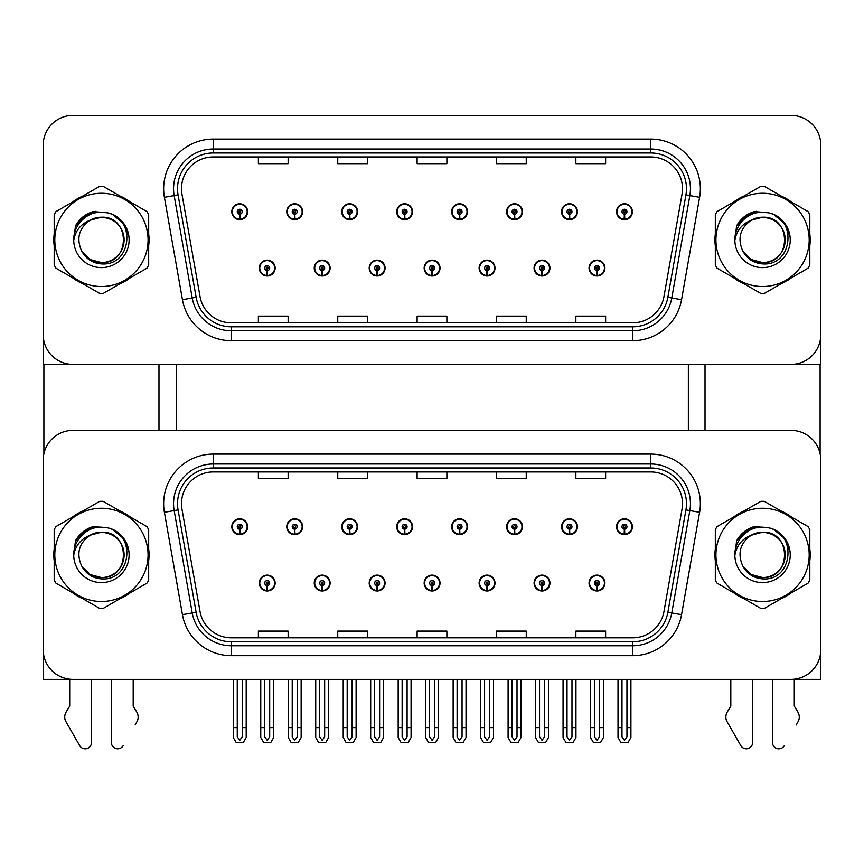 <?xml version="1.0" encoding="UTF-8"?>
<svg xmlns="http://www.w3.org/2000/svg" width="864" height="864" viewBox="0 0 864 864"><rect width="100%" height="100%" fill="white"/><g stroke="black" fill="none" stroke-linecap="round" stroke-linejoin="round"><path stroke-width="1.3" d="M424.159 583.06A7.938 7.938 0 0 0 432.097 590.987A7.938 7.938 0 0 0 440.035 583.06A7.938 7.938 0 0 0 432.097 575.122A7.938 7.938 0 0 0 424.159 583.06M479.12 583.06A7.938 7.938 0 0 0 487.058 590.987A7.938 7.938 0 0 0 494.996 583.06A7.938 7.938 0 0 0 487.058 575.122A7.938 7.938 0 0 0 479.12 583.06M369.198 583.06A7.938 7.938 0 0 0 377.136 590.987A7.938 7.938 0 0 0 385.074 583.06A7.938 7.938 0 0 0 377.136 575.122A7.938 7.938 0 0 0 369.198 583.06M314.237 583.06A7.938 7.938 0 0 0 322.175 590.987A7.938 7.938 0 0 0 330.113 583.06A7.938 7.938 0 0 0 322.175 575.122A7.938 7.938 0 0 0 314.237 583.06M259.276 583.06A7.938 7.938 0 0 0 267.214 590.987A7.938 7.938 0 0 0 275.152 583.06A7.938 7.938 0 0 0 267.214 575.122A7.938 7.938 0 0 0 259.276 583.06M534.082 583.06A7.938 7.938 0 0 0 542.02 590.987A7.938 7.938 0 0 0 549.958 583.06A7.938 7.938 0 0 0 542.02 575.122A7.938 7.938 0 0 0 534.082 583.06M561.568 526.705A7.938 7.938 0 0 0 569.506 534.643A7.938 7.938 0 0 0 577.444 526.705A7.938 7.938 0 0 0 569.506 518.767A7.938 7.938 0 0 0 561.568 526.705M506.606 526.705A7.938 7.938 0 0 0 514.544 534.643A7.938 7.938 0 0 0 522.482 526.705A7.938 7.938 0 0 0 514.544 518.767A7.938 7.938 0 0 0 506.606 526.705M451.645 526.705A7.938 7.938 0 0 0 459.583 534.643A7.938 7.938 0 0 0 467.521 526.705A7.938 7.938 0 0 0 459.583 518.767A7.938 7.938 0 0 0 451.645 526.705M396.684 526.705A7.938 7.938 0 0 0 404.622 534.643A7.938 7.938 0 0 0 412.56 526.705A7.938 7.938 0 0 0 404.622 518.767A7.938 7.938 0 0 0 396.684 526.705M341.723 526.705A7.938 7.938 0 0 0 349.661 534.643A7.938 7.938 0 0 0 357.588 526.705A7.938 7.938 0 0 0 349.661 518.767A7.938 7.938 0 0 0 341.723 526.705M286.762 526.705A7.938 7.938 0 0 0 294.7 534.643A7.938 7.938 0 0 0 302.627 526.705A7.938 7.938 0 0 0 294.7 518.767A7.938 7.938 0 0 0 286.762 526.705M231.8 526.705A7.938 7.938 0 0 0 239.728 534.643A7.938 7.938 0 0 0 247.666 526.705A7.938 7.938 0 0 0 239.728 518.767A7.938 7.938 0 0 0 231.8 526.705M589.043 583.06A7.938 7.938 0 0 0 596.981 590.987A7.938 7.938 0 0 0 604.919 583.06A7.938 7.938 0 0 0 596.981 575.122A7.938 7.938 0 0 0 589.043 583.06M616.529 526.705A7.938 7.938 0 0 0 624.467 534.643A7.938 7.938 0 0 0 632.405 526.705A7.938 7.938 0 0 0 624.467 518.767A7.938 7.938 0 0 0 616.529 526.705M820.8 679.385L820.8 460.134A29.765 29.765 0 0 0 791.035 430.369L72.965 430.369A29.765 29.765 0 0 0 43.2 460.134L43.2 679.385L820.8 679.385M176.634 364.403L176.634 430.369M688.36 364.403L688.36 430.369M424.159 268.067A7.938 7.938 0 0 0 432.097 276.005A7.938 7.938 0 0 0 440.035 268.067A7.938 7.938 0 0 0 432.097 260.129A7.938 7.938 0 0 0 424.159 268.067M479.12 268.067A7.938 7.938 0 0 0 487.058 276.005A7.938 7.938 0 0 0 494.996 268.067A7.938 7.938 0 0 0 487.058 260.129A7.938 7.938 0 0 0 479.12 268.067M369.198 268.067A7.938 7.938 0 0 0 377.136 276.005A7.938 7.938 0 0 0 385.074 268.067A7.938 7.938 0 0 0 377.136 260.129A7.938 7.938 0 0 0 369.198 268.067M314.237 268.067A7.938 7.938 0 0 0 322.175 276.005A7.938 7.938 0 0 0 330.113 268.067A7.938 7.938 0 0 0 322.175 260.129A7.938 7.938 0 0 0 314.237 268.067M259.276 268.067A7.938 7.938 0 0 0 267.214 276.005A7.938 7.938 0 0 0 275.152 268.067A7.938 7.938 0 0 0 267.214 260.129A7.938 7.938 0 0 0 259.276 268.067M534.082 268.067A7.938 7.938 0 0 0 542.02 276.005A7.938 7.938 0 0 0 549.958 268.067A7.938 7.938 0 0 0 542.02 260.129A7.938 7.938 0 0 0 534.082 268.067M561.568 211.712A7.938 7.938 0 0 0 569.506 219.65A7.938 7.938 0 0 0 577.444 211.712A7.938 7.938 0 0 0 569.506 203.774A7.938 7.938 0 0 0 561.568 211.712M506.606 211.712A7.938 7.938 0 0 0 514.544 219.65A7.938 7.938 0 0 0 522.482 211.712A7.938 7.938 0 0 0 514.544 203.774A7.938 7.938 0 0 0 506.606 211.712M451.645 211.712A7.938 7.938 0 0 0 459.583 219.65A7.938 7.938 0 0 0 467.521 211.712A7.938 7.938 0 0 0 459.583 203.774A7.938 7.938 0 0 0 451.645 211.712M396.684 211.712A7.938 7.938 0 0 0 404.622 219.65A7.938 7.938 0 0 0 412.56 211.712A7.938 7.938 0 0 0 404.622 203.774A7.938 7.938 0 0 0 396.684 211.712M341.723 211.712A7.938 7.938 0 0 0 349.661 219.65A7.938 7.938 0 0 0 357.588 211.712A7.938 7.938 0 0 0 349.661 203.774A7.938 7.938 0 0 0 341.723 211.712M286.762 211.712A7.938 7.938 0 0 0 294.7 219.65A7.938 7.938 0 0 0 302.627 211.712A7.938 7.938 0 0 0 294.7 203.774A7.938 7.938 0 0 0 286.762 211.712M231.8 211.712A7.938 7.938 0 0 0 239.728 219.65A7.938 7.938 0 0 0 247.666 211.712A7.938 7.938 0 0 0 239.728 203.774A7.938 7.938 0 0 0 231.8 211.712M589.043 268.067A7.938 7.938 0 0 0 596.981 276.005A7.938 7.938 0 0 0 604.919 268.067A7.938 7.938 0 0 0 596.981 260.129A7.938 7.938 0 0 0 589.043 268.067M616.529 211.712A7.938 7.938 0 0 0 624.467 219.65A7.938 7.938 0 0 0 632.405 211.712A7.938 7.938 0 0 0 624.467 203.774A7.938 7.938 0 0 0 616.529 211.712M820.8 364.403L820.8 145.141A29.765 29.765 0 0 0 791.035 115.387L72.965 115.387A29.765 29.765 0 0 0 43.2 145.141L43.2 364.403L820.8 364.403M54.184 548.942A47.617 47.617 0 0 0 54.184 560.822M72.662 592.823A47.617 47.617 0 0 0 82.955 598.763M119.912 598.763A47.617 47.617 0 0 0 130.205 592.823M148.684 560.822A47.617 47.617 0 0 0 148.684 548.942M715.316 548.942A47.617 47.617 0 0 0 715.316 560.822M733.795 592.823A47.617 47.617 0 0 0 744.088 598.763M781.045 598.763A47.617 47.617 0 0 0 791.338 592.823M809.816 560.822A47.617 47.617 0 0 0 809.816 548.942M181.494 503.69A31.752 31.752 0 0 1 213.246 471.938L650.754 471.938A31.752 31.752 0 0 1 682.02 509.198L663.962 611.582A31.752 31.752 0 0 1 632.707 637.816L231.293 637.816A31.752 31.752 0 0 1 200.038 611.582L181.98 509.198A31.752 31.752 0 0 1 181.494 503.69M177.53 503.69A35.716 35.716 0 0 0 178.07 509.89L196.128 612.274A35.716 35.716 0 0 0 231.293 641.79L632.707 641.79A35.716 35.716 0 0 0 667.872 612.274L685.93 509.89A35.716 35.716 0 0 0 650.754 467.975L213.246 467.975A35.716 35.716 0 0 0 177.53 503.69M164.398 512.298A49.604 49.604 0 0 1 213.246 454.086L650.754 454.086A49.604 49.604 0 0 1 699.602 512.298L681.556 614.682A49.604 49.604 0 0 1 632.707 655.679L231.293 655.679A49.604 49.604 0 0 1 182.444 614.682L164.398 512.298L174.161 510.581A39.679 39.679 0 0 1 213.246 464L650.754 464A39.679 39.679 0 0 1 689.839 510.581L671.782 612.965A39.679 39.679 0 0 1 632.707 645.754L231.293 645.754A39.679 39.679 0 0 1 192.218 612.965L174.161 510.581A39.679 39.679 0 0 1 173.556 503.69M130.205 516.931A47.617 47.617 0 0 0 119.912 510.991M82.955 510.991A47.617 47.617 0 0 0 72.662 516.931M791.338 516.931A47.617 47.617 0 0 0 781.045 510.991M744.088 510.991A47.617 47.617 0 0 0 733.795 516.931M791.035 430.369L72.965 430.369M43.2 460.134L43.2 649.62A29.765 29.765 0 0 0 72.965 679.385L791.035 679.385A29.765 29.765 0 0 0 820.8 649.62L820.8 460.134M417.118 471.938L417.118 478.656L446.882 478.656L446.882 471.938M337.748 471.938L337.748 478.656L367.513 478.656L367.513 471.938M258.379 471.938L258.379 478.656L288.144 478.656L288.144 471.938M496.487 471.938L496.487 478.656L526.252 478.656L526.252 471.938M575.856 471.938L575.856 478.656L605.621 478.656L605.621 471.938M446.882 637.816L446.882 631.098L417.118 631.098L417.118 637.816M367.513 637.816L367.513 631.098L337.748 631.098L337.748 637.816M288.144 637.816L288.144 631.098L258.379 631.098L258.379 637.816M526.252 637.816L526.252 631.098L496.487 631.098L496.487 637.816M605.621 637.816L605.621 631.098L575.856 631.098L575.856 637.816M54.184 233.95A47.617 47.617 0 0 0 54.184 245.83M72.662 277.841A47.617 47.617 0 0 0 82.955 283.781M119.912 283.781A47.617 47.617 0 0 0 130.205 277.841M148.684 245.83A47.617 47.617 0 0 0 148.684 233.95M715.316 233.95A47.617 47.617 0 0 0 715.316 245.83M733.795 277.841A47.617 47.617 0 0 0 744.088 283.781M781.045 283.781A47.617 47.617 0 0 0 791.338 277.841M809.816 245.83A47.617 47.617 0 0 0 809.816 233.95M181.494 188.698A31.752 31.752 0 0 1 213.246 156.956L650.754 156.956A31.752 31.752 0 0 1 682.02 194.216L663.962 296.6A31.752 31.752 0 0 1 632.707 322.834L231.293 322.834A31.752 31.752 0 0 1 200.038 296.6L181.98 194.216A31.752 31.752 0 0 1 181.494 188.698M177.53 188.698A35.716 35.716 0 0 0 178.07 194.897L196.128 297.281A35.716 35.716 0 0 0 231.293 326.797L632.707 326.797A35.716 35.716 0 0 0 667.872 297.281L685.93 194.897A35.716 35.716 0 0 0 650.754 152.982L213.246 152.982A35.716 35.716 0 0 0 177.53 188.698M164.398 197.316A49.604 49.604 0 0 1 213.246 139.093L650.754 139.093A49.604 49.604 0 0 1 699.602 197.316L681.556 299.7A49.604 49.604 0 0 1 632.707 340.686L231.293 340.686A49.604 49.604 0 0 1 182.444 299.7L164.398 197.316L174.161 195.588A39.679 39.679 0 0 1 213.246 149.018L650.754 149.018A39.679 39.679 0 0 1 689.839 195.588L671.782 297.972A39.679 39.679 0 0 1 632.707 330.761L231.293 330.761A39.679 39.679 0 0 1 192.218 297.972L174.161 195.588A39.679 39.679 0 0 1 173.556 188.698M130.205 201.938A47.617 47.617 0 0 0 119.912 195.998M82.955 195.998A47.617 47.617 0 0 0 72.662 201.938M791.338 201.938A47.617 47.617 0 0 0 781.045 195.998M744.088 195.998A47.617 47.617 0 0 0 733.795 201.938M791.035 115.387L72.965 115.387M43.2 145.141L43.2 334.638A29.765 29.765 0 0 0 72.965 364.403L791.035 364.403A29.765 29.765 0 0 0 820.8 334.638L820.8 145.141M417.118 156.956L417.118 163.674L446.882 163.674L446.882 156.956M337.748 156.956L337.748 163.674L367.513 163.674L367.513 156.956M258.379 156.956L258.379 163.674L288.144 163.674L288.144 156.956M496.487 156.956L496.487 163.674L526.252 163.674L526.252 156.956M575.856 156.956L575.856 163.674L605.621 163.674L605.621 156.956M446.882 322.834L446.882 316.105L417.118 316.105L417.118 322.834M367.513 322.834L367.513 316.105L337.748 316.105L337.748 322.834M288.144 322.834L288.144 316.105L258.379 316.105L258.379 322.834M526.252 322.834L526.252 316.105L496.487 316.105L496.487 322.834M605.621 322.834L605.621 316.105L575.856 316.105L575.856 322.834M599.465 679.385L599.465 736.808L596.981 740.351L594.508 736.808L594.508 727.607L590.533 727.607L590.533 737.521L593.395 742.478L600.566 742.478L603.428 737.521L603.428 679.385M596.873 585.533L596.657 590.49A7.441 7.441 0 0 1 589.54 583.06A7.441 7.441 0 0 1 596.981 575.618A7.441 7.441 0 0 1 604.422 583.06A7.441 7.441 0 0 1 597.305 590.49L597.089 585.533A2.484 2.484 0 0 0 599.465 583.06A2.484 2.484 0 0 0 596.981 580.576A2.484 2.484 0 0 0 594.508 583.06A2.484 2.484 0 0 0 596.873 585.533L596.938 584.042A0.994 0.994 0 0 1 595.987 583.06A0.994 0.994 0 0 1 596.981 582.066A0.994 0.994 0 0 1 597.974 583.06A0.994 0.994 0 0 1 597.024 584.042L597.089 585.533M590.533 679.385L590.533 727.607M594.508 679.385L594.508 727.607M599.465 727.607L603.428 727.607M626.951 679.385L626.951 736.808L624.467 740.351L621.983 736.808L621.983 727.607L618.019 727.607L618.019 737.521L620.881 742.478L628.052 742.478L630.914 737.521L630.914 679.385M624.359 529.178L624.143 534.136A7.441 7.441 0 0 1 617.026 526.705A7.441 7.441 0 0 1 624.467 519.264A7.441 7.441 0 0 1 631.908 526.705A7.441 7.441 0 0 1 624.791 534.136L624.575 529.178A2.484 2.484 0 0 0 626.951 526.705A2.484 2.484 0 0 0 624.467 524.221A2.484 2.484 0 0 0 621.983 526.705A2.484 2.484 0 0 0 624.359 529.178L624.424 527.699A0.994 0.994 0 0 1 623.473 526.705A0.994 0.994 0 0 1 624.467 525.712A0.994 0.994 0 0 1 625.46 526.705A0.994 0.994 0 0 1 624.51 527.699L624.575 529.178M618.019 679.385L618.019 727.607M621.983 679.385L621.983 727.607M626.951 727.607L630.914 727.607M596.873 270.54L596.657 275.497A7.441 7.441 0 0 1 589.54 268.067A7.441 7.441 0 0 1 596.981 260.626A7.441 7.441 0 0 1 604.422 268.067A7.441 7.441 0 0 1 597.305 275.497L597.089 270.54A2.484 2.484 0 0 0 599.465 268.067A2.484 2.484 0 0 0 596.981 265.583A2.484 2.484 0 0 0 594.508 268.067A2.484 2.484 0 0 0 596.873 270.54L596.938 269.06A0.994 0.994 0 0 1 595.987 268.067A0.994 0.994 0 0 1 596.981 267.073A0.994 0.994 0 0 1 597.974 268.067A0.994 0.994 0 0 1 597.024 269.06L597.089 270.54M624.359 214.196L624.143 219.154A7.441 7.441 0 0 1 617.026 211.712A7.441 7.441 0 0 1 624.467 204.271A7.441 7.441 0 0 1 631.908 211.712A7.441 7.441 0 0 1 624.791 219.154L624.575 214.196A2.484 2.484 0 0 0 626.951 211.712A2.484 2.484 0 0 0 624.467 209.239A2.484 2.484 0 0 0 621.983 211.712A2.484 2.484 0 0 0 624.359 214.196L624.424 212.706A0.994 0.994 0 0 1 623.473 211.712A0.994 0.994 0 0 1 624.467 210.719A0.994 0.994 0 0 1 625.46 211.712A0.994 0.994 0 0 1 624.51 212.706L624.575 214.196M624.467 740.351L621.983 736.808M569.398 214.196L569.182 219.154A7.441 7.441 0 0 1 562.064 211.712A7.441 7.441 0 0 1 569.506 204.271A7.441 7.441 0 0 1 576.947 211.712A7.441 7.441 0 0 1 569.83 219.154L569.614 214.196A2.484 2.484 0 0 0 571.979 211.712A2.484 2.484 0 0 0 569.506 209.239A2.484 2.484 0 0 0 567.022 211.712A2.484 2.484 0 0 0 569.398 214.196L569.462 212.706A0.994 0.994 0 0 1 568.512 211.712A0.994 0.994 0 0 1 569.506 210.719A0.994 0.994 0 0 1 570.499 211.712A0.994 0.994 0 0 1 569.549 212.706L569.614 214.196M514.436 214.196L514.22 219.154A7.441 7.441 0 0 1 507.103 211.712A7.441 7.441 0 0 1 514.544 204.271A7.441 7.441 0 0 1 521.986 211.712A7.441 7.441 0 0 1 514.868 219.154L514.652 214.196A2.484 2.484 0 0 0 517.018 211.712A2.484 2.484 0 0 0 514.544 209.239A2.484 2.484 0 0 0 512.06 211.712A2.484 2.484 0 0 0 514.436 214.196L514.501 212.706A0.994 0.994 0 0 1 513.551 211.712A0.994 0.994 0 0 1 514.544 210.719A0.994 0.994 0 0 1 515.538 211.712A0.994 0.994 0 0 1 514.588 212.706L514.652 214.196M517.018 679.385L517.018 736.808L514.544 740.351L512.06 736.808L512.06 727.607L508.097 727.607L508.097 737.521L510.959 742.478L518.13 742.478L520.992 737.521L520.992 679.385M459.475 214.196L459.259 219.154A7.441 7.441 0 0 1 452.142 211.712A7.441 7.441 0 0 1 459.583 204.271A7.441 7.441 0 0 1 467.024 211.712A7.441 7.441 0 0 1 459.907 219.154L459.691 214.196A2.484 2.484 0 0 0 462.056 211.712A2.484 2.484 0 0 0 459.583 209.239A2.484 2.484 0 0 0 457.099 211.712A2.484 2.484 0 0 0 459.475 214.196L459.54 212.706A0.994 0.994 0 0 1 458.59 211.712A0.994 0.994 0 0 1 459.583 210.719A0.994 0.994 0 0 1 460.577 211.712A0.994 0.994 0 0 1 459.626 212.706L459.691 214.196M462.056 679.385L462.056 736.808L459.583 740.351L457.099 736.808L457.099 727.607L453.136 727.607L453.136 737.521L455.998 742.478L463.169 742.478L466.031 737.521L466.031 679.385M404.514 214.196L404.298 219.154A7.441 7.441 0 0 1 397.181 211.712A7.441 7.441 0 0 1 404.622 204.271A7.441 7.441 0 0 1 412.063 211.712A7.441 7.441 0 0 1 404.946 219.154L404.73 214.196A2.484 2.484 0 0 0 407.095 211.712A2.484 2.484 0 0 0 404.622 209.239A2.484 2.484 0 0 0 402.138 211.712A2.484 2.484 0 0 0 404.514 214.196L404.579 212.706A0.994 0.994 0 0 1 403.628 211.712A0.994 0.994 0 0 1 404.622 210.719A0.994 0.994 0 0 1 405.616 211.712A0.994 0.994 0 0 1 404.665 212.706L404.73 214.196M407.095 679.385L407.095 736.808L404.622 740.351L402.138 736.808L402.138 727.607L398.174 727.607L398.174 737.521L401.036 742.478L408.208 742.478L411.07 737.521L411.07 679.385M571.979 679.385L571.979 736.808L569.506 740.351L567.022 736.808L567.022 727.607L563.058 727.607L563.058 737.521L565.92 742.478L573.091 742.478L575.953 737.521L575.953 679.385M569.398 529.178L569.182 534.136A7.441 7.441 0 0 1 562.064 526.705A7.441 7.441 0 0 1 569.506 519.264A7.441 7.441 0 0 1 576.947 526.705A7.441 7.441 0 0 1 569.83 534.136L569.614 529.178A2.484 2.484 0 0 0 571.979 526.705A2.484 2.484 0 0 0 569.506 524.221A2.484 2.484 0 0 0 567.022 526.705A2.484 2.484 0 0 0 569.398 529.178L569.462 527.699A0.994 0.994 0 0 1 568.512 526.705A0.994 0.994 0 0 1 569.506 525.712A0.994 0.994 0 0 1 570.499 526.705A0.994 0.994 0 0 1 569.549 527.699L569.614 529.178M563.058 679.385L563.058 727.607M567.022 679.385L567.022 727.607M571.979 727.607L575.953 727.607M514.436 529.178L514.22 534.136A7.441 7.441 0 0 1 507.103 526.705A7.441 7.441 0 0 1 514.544 519.264A7.441 7.441 0 0 1 521.986 526.705A7.441 7.441 0 0 1 514.868 534.136L514.652 529.178A2.484 2.484 0 0 0 517.018 526.705A2.484 2.484 0 0 0 514.544 524.221A2.484 2.484 0 0 0 512.06 526.705A2.484 2.484 0 0 0 514.436 529.178L514.501 527.699A0.994 0.994 0 0 1 513.551 526.705A0.994 0.994 0 0 1 514.544 525.712A0.994 0.994 0 0 1 515.538 526.705A0.994 0.994 0 0 1 514.588 527.699L514.652 529.178M508.097 679.385L508.097 727.607M512.06 679.385L512.06 727.607M514.544 740.351L512.06 736.808M517.018 727.607L520.992 727.607M459.475 529.178L459.259 534.136A7.441 7.441 0 0 1 452.142 526.705A7.441 7.441 0 0 1 459.583 519.264A7.441 7.441 0 0 1 467.024 526.705A7.441 7.441 0 0 1 459.907 534.136L459.691 529.178A2.484 2.484 0 0 0 462.056 526.705A2.484 2.484 0 0 0 459.583 524.221A2.484 2.484 0 0 0 457.099 526.705A2.484 2.484 0 0 0 459.475 529.178L459.54 527.699A0.994 0.994 0 0 1 458.59 526.705A0.994 0.994 0 0 1 459.583 525.712A0.994 0.994 0 0 1 460.577 526.705A0.994 0.994 0 0 1 459.626 527.699L459.691 529.178M453.136 679.385L453.136 727.607M457.099 679.385L457.099 727.607M459.583 740.351L457.099 736.808M462.056 727.607L466.031 727.607M404.514 529.178L404.298 534.136A7.441 7.441 0 0 1 397.181 526.705A7.441 7.441 0 0 1 404.622 519.264A7.441 7.441 0 0 1 412.063 526.705A7.441 7.441 0 0 1 404.946 534.136L404.73 529.178A2.484 2.484 0 0 0 407.095 526.705A2.484 2.484 0 0 0 404.622 524.221A2.484 2.484 0 0 0 402.138 526.705A2.484 2.484 0 0 0 404.514 529.178L404.579 527.699A0.994 0.994 0 0 1 403.628 526.705A0.994 0.994 0 0 1 404.622 525.712A0.994 0.994 0 0 1 405.616 526.705A0.994 0.994 0 0 1 404.665 527.699L404.73 529.178M398.174 679.385L398.174 727.607M402.138 679.385L402.138 727.607M404.622 740.351L402.138 736.808M407.095 727.607L411.07 727.607M544.504 679.385L544.504 736.808L542.02 740.351L539.546 736.808L539.546 727.607L535.572 727.607L535.572 737.521L538.434 742.478L545.605 742.478L548.467 737.521L548.467 679.385M541.912 585.533L541.696 590.49A7.441 7.441 0 0 1 534.578 583.06A7.441 7.441 0 0 1 542.02 575.618A7.441 7.441 0 0 1 549.461 583.06A7.441 7.441 0 0 1 542.344 590.49L542.128 585.533A2.484 2.484 0 0 0 544.504 583.06A2.484 2.484 0 0 0 542.02 580.576A2.484 2.484 0 0 0 539.546 583.06A2.484 2.484 0 0 0 541.912 585.533L541.976 584.042A0.994 0.994 0 0 1 541.026 583.06A0.994 0.994 0 0 1 542.02 582.066A0.994 0.994 0 0 1 543.013 583.06A0.994 0.994 0 0 1 542.063 584.042L542.128 585.533M535.572 679.385L535.572 727.607M539.546 679.385L539.546 727.607M544.504 727.607L548.467 727.607M489.542 679.385L489.542 736.808L487.058 740.351L484.585 736.808L484.585 727.607L480.611 727.607L480.611 737.521L483.473 742.478L490.644 742.478L493.506 737.521L493.506 679.385M486.95 585.533L486.734 590.49A7.441 7.441 0 0 1 479.617 583.06A7.441 7.441 0 0 1 487.058 575.618A7.441 7.441 0 0 1 494.5 583.06A7.441 7.441 0 0 1 487.382 590.49L487.166 585.533A2.484 2.484 0 0 0 489.542 583.06A2.484 2.484 0 0 0 487.058 580.576A2.484 2.484 0 0 0 484.585 583.06A2.484 2.484 0 0 0 486.95 585.533L487.015 584.042A0.994 0.994 0 0 1 486.065 583.06A0.994 0.994 0 0 1 487.058 582.066A0.994 0.994 0 0 1 488.052 583.06A0.994 0.994 0 0 1 487.102 584.042L487.166 585.533M480.611 679.385L480.611 727.607M484.585 679.385L484.585 727.607M489.542 727.607L493.506 727.607M434.581 679.385L434.581 736.808L432.097 740.351L429.624 736.808L429.624 727.607L425.65 727.607L425.65 737.521L428.512 742.478L435.683 742.478L438.545 737.521L438.545 679.385M431.989 585.533L431.773 590.49A7.441 7.441 0 0 1 424.656 583.06A7.441 7.441 0 0 1 432.097 575.618A7.441 7.441 0 0 1 439.538 583.06A7.441 7.441 0 0 1 432.421 590.49L432.205 585.533A2.484 2.484 0 0 0 434.581 583.06A2.484 2.484 0 0 0 432.097 580.576A2.484 2.484 0 0 0 429.624 583.06A2.484 2.484 0 0 0 431.989 585.533L432.054 584.042A0.994 0.994 0 0 1 431.104 583.06A0.994 0.994 0 0 1 432.097 582.066A0.994 0.994 0 0 1 433.091 583.06A0.994 0.994 0 0 1 432.14 584.042L432.205 585.533M425.65 679.385L425.65 727.607M429.624 679.385L429.624 727.607M434.581 727.607L438.545 727.607M541.912 270.54L541.696 275.497A7.441 7.441 0 0 1 534.578 268.067A7.441 7.441 0 0 1 542.02 260.626A7.441 7.441 0 0 1 549.461 268.067A7.441 7.441 0 0 1 542.344 275.497L542.128 270.54A2.484 2.484 0 0 0 544.504 268.067A2.484 2.484 0 0 0 542.02 265.583A2.484 2.484 0 0 0 539.546 268.067A2.484 2.484 0 0 0 541.912 270.54L541.976 269.06A0.994 0.994 0 0 1 541.026 268.067A0.994 0.994 0 0 1 542.02 267.073A0.994 0.994 0 0 1 543.013 268.067A0.994 0.994 0 0 1 542.063 269.06L542.128 270.54M486.95 270.54L486.734 275.497A7.441 7.441 0 0 1 479.617 268.067A7.441 7.441 0 0 1 487.058 260.626A7.441 7.441 0 0 1 494.5 268.067A7.441 7.441 0 0 1 487.382 275.497L487.166 270.54A2.484 2.484 0 0 0 489.542 268.067A2.484 2.484 0 0 0 487.058 265.583A2.484 2.484 0 0 0 484.585 268.067A2.484 2.484 0 0 0 486.95 270.54L487.015 269.06A0.994 0.994 0 0 1 486.065 268.067A0.994 0.994 0 0 1 487.058 267.073A0.994 0.994 0 0 1 488.052 268.067A0.994 0.994 0 0 1 487.102 269.06L487.166 270.54M431.989 270.54L431.773 275.497A7.441 7.441 0 0 1 424.656 268.067A7.441 7.441 0 0 1 432.097 260.626A7.441 7.441 0 0 1 439.538 268.067A7.441 7.441 0 0 1 432.421 275.497L432.205 270.54A2.484 2.484 0 0 0 434.581 268.067A2.484 2.484 0 0 0 432.097 265.583A2.484 2.484 0 0 0 429.624 268.067A2.484 2.484 0 0 0 431.989 270.54L432.054 269.06A0.994 0.994 0 0 1 431.104 268.067A0.994 0.994 0 0 1 432.097 267.073A0.994 0.994 0 0 1 433.091 268.067A0.994 0.994 0 0 1 432.14 269.06L432.205 270.54M43.891 364.403L43.891 453.74M158.976 364.403L158.976 430.369M705.024 364.403L705.024 430.369M820.109 364.403L820.109 453.74M111.359 679.385L111.359 742.5L111.359 679.385M91.519 679.385L91.519 742.5A6.34 6.34 0 0 1 79.693 745.664L65.448 720.781A9.925 9.925 0 0 1 66.161 711.947L69.692 706.126L66.161 711.947M135.13 724.961L137.43 720.781A9.925 9.925 0 0 0 136.706 711.947L133.186 706.126L133.186 679.385M123.174 745.664A6.34 6.34 0 0 1 111.359 742.5M69.692 679.385L69.692 706.126M136.706 711.947L133.186 706.126M772.481 679.385L772.481 742.5L772.481 679.385M752.641 679.385L752.641 742.5A6.34 6.34 0 0 1 740.826 745.664L726.57 720.781A9.925 9.925 0 0 1 727.294 711.947L730.814 706.126L727.294 711.947M796.262 724.961L798.552 720.781A9.925 9.925 0 0 0 797.839 711.947L794.308 706.126L794.308 679.385M784.307 745.664A6.34 6.34 0 0 1 772.481 742.5M730.814 679.385L730.814 706.126M797.839 711.947L794.308 706.126M96.8 527.548L87.545 529.146L95.288 526.284M757.922 212.566L748.678 214.153L756.41 211.302M757.922 527.548L748.678 529.146L756.41 526.284M96.8 212.566L87.545 214.153L95.288 211.302M124.103 554.062A22.68 22.68 0 0 0 90.083 535.248C78.97 543.154 76.14 553.36 81.594 565.866L81.896 566.395A22.68 22.68 0 0 0 101.434 577.562C130.691 578.977 130.691 530.788 101.434 532.202L90.083 535.248L101.434 532.202C130.691 530.788 130.691 578.977 101.434 577.562A22.68 22.68 0 0 0 124.114 554.882C122.774 541.102 115.214 533.542 101.434 532.202C130.691 530.788 130.691 578.977 101.434 577.562C130.691 578.977 130.691 530.788 101.434 532.202C130.691 530.788 130.691 578.977 101.434 577.562C130.691 578.977 130.691 530.788 101.434 532.202C130.691 530.788 130.691 578.977 101.434 577.562L90.094 574.517L81.896 566.395L90.094 574.517L101.434 577.562L90.094 574.517L81.896 566.395L90.094 574.517L101.434 577.562L90.094 574.517L81.896 566.395L90.094 574.517L101.434 577.562L90.094 574.517L81.896 566.395C86.238 574.052 92.75 578.21 101.434 578.88C131.76 581.418 136.501 533.077 107.255 527.774L93.193 526.554C85.352 528.962 79.445 533.747 75.46 540.886L73.721 555.476A27.724 27.724 0 0 0 101.434 582.595A27.724 27.724 0 0 0 107.255 527.774M101.434 601.506A46.624 46.624 0 0 0 148.068 554.882A46.624 46.624 0 0 0 101.434 508.248A46.624 46.624 0 0 0 54.81 554.882A46.624 46.624 0 0 0 101.434 601.506M101.434 608.45A53.568 53.568 0 0 0 103.194 608.418L146.923 583.168A53.568 53.568 0 0 0 148.684 580.133L148.684 529.632A53.568 53.568 0 0 0 146.923 526.586L103.194 501.336A53.568 53.568 0 0 0 99.684 501.336L55.944 526.586A53.568 53.568 0 0 0 54.184 529.632L54.184 580.133A53.568 53.568 0 0 0 55.944 583.168L99.684 608.418A53.568 53.568 0 0 0 101.434 608.45M73.721 554.882C73.526 539.147 87.804 526.403 101.434 527.159L107.276 527.785M112.633 529.524L124.2 539.06L129.049 552.463M73.721 555.476C75.33 545.713 80.784 538.963 90.083 535.248M75.46 540.886L86.692 529.33L93.02 526.608L86.692 529.33L75.492 540.832L86.692 529.33L93.02 526.608L86.692 529.33L75.46 540.886L86.692 529.33L93.193 526.554L82.998 531.857M93.02 526.608L86.692 529.33L75.492 540.832L86.692 529.33L93.02 526.608L86.692 529.33L75.492 540.832M785.225 239.069A22.68 22.68 0 0 0 751.216 220.255C740.102 228.161 737.273 238.367 742.716 250.873L743.029 251.413A22.68 22.68 0 0 0 762.566 262.57C791.824 263.984 791.824 215.795 762.566 217.21L751.216 220.255L762.566 217.21C791.824 215.795 791.824 263.984 762.566 262.57A22.68 22.68 0 0 0 785.246 239.89C783.896 226.12 776.336 218.56 762.566 217.21C791.824 215.795 791.824 263.984 762.566 262.57C791.824 263.984 791.824 215.795 762.566 217.21C791.824 215.795 791.824 263.984 762.566 262.57C791.824 263.984 791.824 215.795 762.566 217.21C791.824 215.795 791.824 263.984 762.566 262.57L751.226 259.535L743.029 251.413L751.226 259.535L762.566 262.57L751.226 259.535L743.029 251.413L751.226 259.535L762.566 262.57L751.226 259.535L743.029 251.413L751.226 259.535L762.566 262.57L751.226 259.535L743.029 251.413C747.371 259.06 753.883 263.228 762.566 263.898C792.893 266.436 797.623 218.095 768.377 212.792L754.315 211.572C746.485 213.98 740.578 218.754 736.592 225.904L734.854 240.494A27.724 27.724 0 0 0 762.566 267.613A27.724 27.724 0 0 0 768.377 212.792M762.566 286.524A46.624 46.624 0 0 0 809.19 239.89A46.624 46.624 0 0 0 762.566 193.266A46.624 46.624 0 0 0 715.932 239.89A46.624 46.624 0 0 0 762.566 286.524M762.566 293.468A53.568 53.568 0 0 0 764.316 293.436L808.056 268.186A53.568 53.568 0 0 0 809.816 265.14L809.816 214.639A53.568 53.568 0 0 0 808.056 211.594L764.316 186.343A53.568 53.568 0 0 0 760.806 186.343L717.077 211.594A53.568 53.568 0 0 0 715.316 214.639L715.316 265.14A53.568 53.568 0 0 0 717.077 268.186L760.806 293.436A53.568 53.568 0 0 0 762.566 293.468M734.843 239.89C734.659 224.165 748.937 211.41 762.566 212.177L768.409 212.792M773.766 214.531L785.333 224.078L790.182 237.481M734.854 240.494C736.452 230.72 741.906 223.97 751.216 220.255M754.153 211.615L747.814 214.348L736.625 225.85L747.814 214.348L754.153 211.615L747.814 214.348L736.625 225.85L747.814 214.348L754.153 211.615L747.814 214.348L736.625 225.85L747.814 214.348L754.153 211.615L747.814 214.348L736.592 225.904L747.814 214.348L754.315 211.572L744.12 216.864M785.225 554.062A22.68 22.68 0 0 0 751.216 535.248C740.102 543.154 737.273 553.36 742.716 565.866L743.029 566.395A22.68 22.68 0 0 0 762.566 577.562C791.824 578.977 791.824 530.788 762.566 532.202L751.216 535.248L762.566 532.202C791.824 530.788 791.824 578.977 762.566 577.562A22.68 22.68 0 0 0 785.246 554.882C783.896 541.102 776.336 533.542 762.566 532.202C791.824 530.788 791.824 578.977 762.566 577.562C791.824 578.977 791.824 530.788 762.566 532.202C791.824 530.788 791.824 578.977 762.566 577.562C791.824 578.977 791.824 530.788 762.566 532.202C791.824 530.788 791.824 578.977 762.566 577.562L751.226 574.517L743.029 566.395L751.226 574.517L762.566 577.562L751.226 574.517L743.029 566.395L751.226 574.517L762.566 577.562L751.226 574.517L743.029 566.395L751.226 574.517L762.566 577.562L751.226 574.517L743.029 566.395C747.371 574.052 753.883 578.21 762.566 578.88C792.893 581.418 797.623 533.077 768.377 527.774L754.315 526.554C746.485 528.962 740.578 533.747 736.592 540.886L734.854 555.476A27.724 27.724 0 0 0 762.566 582.595A27.724 27.724 0 0 0 768.377 527.774M762.566 601.506A46.624 46.624 0 0 0 809.19 554.882A46.624 46.624 0 0 0 762.566 508.248A46.624 46.624 0 0 0 715.932 554.882A46.624 46.624 0 0 0 762.566 601.506M762.566 608.45A53.568 53.568 0 0 0 764.316 608.418L808.056 583.168A53.568 53.568 0 0 0 809.816 580.133L809.816 529.632A53.568 53.568 0 0 0 808.056 526.586L764.316 501.336A53.568 53.568 0 0 0 760.806 501.336L717.077 526.586A53.568 53.568 0 0 0 715.316 529.632L715.316 580.133A53.568 53.568 0 0 0 717.077 583.168L760.806 608.418A53.568 53.568 0 0 0 762.566 608.45M734.843 554.882C734.659 539.147 748.937 526.403 762.566 527.159L768.409 527.785M773.766 529.524L785.333 539.06L790.182 552.463M734.854 555.476C736.452 545.713 741.906 538.963 751.216 535.248M754.153 526.608L747.814 529.33L736.625 540.832L747.814 529.33L754.153 526.608L747.814 529.33L736.625 540.832L747.814 529.33L754.153 526.608L747.814 529.33L736.625 540.832L747.814 529.33L754.153 526.608L747.814 529.33L736.592 540.886L747.814 529.33L754.315 526.554L744.12 531.857M124.103 239.069A22.68 22.68 0 0 0 90.083 220.255C78.97 228.161 76.14 238.367 81.594 250.873L81.896 251.413A22.68 22.68 0 0 0 101.434 262.57C130.691 263.984 130.691 215.795 101.434 217.21L90.083 220.255L101.434 217.21C130.691 215.795 130.691 263.984 101.434 262.57A22.68 22.68 0 0 0 124.114 239.89C122.774 226.12 115.214 218.56 101.434 217.21C130.691 215.795 130.691 263.984 101.434 262.57C130.691 263.984 130.691 215.795 101.434 217.21C130.691 215.795 130.691 263.984 101.434 262.57C130.691 263.984 130.691 215.795 101.434 217.21C130.691 215.795 130.691 263.984 101.434 262.57L90.094 259.535L81.896 251.413L90.094 259.535L101.434 262.57L90.094 259.535L81.896 251.413L90.094 259.535L101.434 262.57L90.094 259.535L81.896 251.413L90.094 259.535L101.434 262.57L90.094 259.535L81.896 251.413C86.238 259.06 92.75 263.228 101.434 263.898C131.76 266.436 136.501 218.095 107.255 212.792L93.193 211.572C85.352 213.98 79.445 218.754 75.46 225.904L73.721 240.494A27.724 27.724 0 0 0 101.434 267.613A27.724 27.724 0 0 0 107.255 212.792M101.434 286.524A46.624 46.624 0 0 0 148.068 239.89A46.624 46.624 0 0 0 101.434 193.266A46.624 46.624 0 0 0 54.81 239.89A46.624 46.624 0 0 0 101.434 286.524M101.434 293.468A53.568 53.568 0 0 0 103.194 293.436L146.923 268.186A53.568 53.568 0 0 0 148.684 265.14L148.684 214.639A53.568 53.568 0 0 0 146.923 211.594L103.194 186.343A53.568 53.568 0 0 0 99.684 186.343L55.944 211.594A53.568 53.568 0 0 0 54.184 214.639L54.184 265.14A53.568 53.568 0 0 0 55.944 268.186L99.684 293.436A53.568 53.568 0 0 0 101.434 293.468M73.721 239.89C73.526 224.165 87.804 211.41 101.434 212.177L107.276 212.792M112.633 214.531L124.2 224.078L129.049 237.481M73.721 240.494C75.33 230.72 80.784 223.97 90.083 220.255M75.46 225.904L86.692 214.348L93.02 211.615L86.692 214.348L75.492 225.85L86.692 214.348L93.02 211.615L86.692 214.348L75.492 225.85L86.692 214.348L93.02 211.615L86.692 214.348L75.46 225.904L86.692 214.348L93.193 211.572L82.998 216.864M93.02 211.615L86.692 214.348L75.492 225.85M352.134 679.385L352.134 736.808L349.661 740.351L347.177 736.808L347.177 727.607L343.213 727.607L343.213 737.521L346.075 742.478L353.246 742.478L356.108 737.521L356.108 679.385M349.553 529.178L349.337 534.136A7.441 7.441 0 0 1 342.22 526.705A7.441 7.441 0 0 1 349.661 519.264A7.441 7.441 0 0 1 357.102 526.705A7.441 7.441 0 0 1 349.985 534.136L349.769 529.178A2.484 2.484 0 0 0 352.134 526.705A2.484 2.484 0 0 0 349.661 524.221A2.484 2.484 0 0 0 347.177 526.705A2.484 2.484 0 0 0 349.553 529.178L349.618 527.699A0.994 0.994 0 0 1 348.667 526.705A0.994 0.994 0 0 1 349.661 525.712A0.994 0.994 0 0 1 350.644 526.705A0.994 0.994 0 0 1 349.704 527.699L349.769 529.178M343.213 679.385L343.213 727.607M347.177 679.385L347.177 727.607M352.134 727.607L356.108 727.607M297.173 679.385L297.173 736.808L294.7 740.351L292.216 736.808L292.216 727.607L288.241 727.607L288.241 737.521L291.114 742.478L298.274 742.478L301.147 737.521L301.147 679.385M294.592 529.178L294.376 534.136A7.441 7.441 0 0 1 287.258 526.705A7.441 7.441 0 0 1 294.7 519.264A7.441 7.441 0 0 1 302.141 526.705A7.441 7.441 0 0 1 295.024 534.136L294.808 529.178A2.484 2.484 0 0 0 297.173 526.705A2.484 2.484 0 0 0 294.7 524.221A2.484 2.484 0 0 0 292.216 526.705A2.484 2.484 0 0 0 294.592 529.178L294.656 527.699A0.994 0.994 0 0 1 293.706 526.705A0.994 0.994 0 0 1 294.7 525.712A0.994 0.994 0 0 1 295.682 526.705A0.994 0.994 0 0 1 294.743 527.699L294.808 529.178M288.241 679.385L288.241 727.607M292.216 679.385L292.216 727.607M297.173 727.607L301.147 727.607M242.212 679.385L242.212 736.808L239.728 740.351L237.254 736.808L237.254 727.607L233.28 727.607L233.28 737.521L236.153 742.478L243.313 742.478L246.186 737.521L246.186 679.385M239.62 529.178L239.404 534.136A7.441 7.441 0 0 1 232.297 526.705A7.441 7.441 0 0 1 239.728 519.264A7.441 7.441 0 0 1 247.169 526.705A7.441 7.441 0 0 1 240.062 534.136L239.846 529.178A2.484 2.484 0 0 0 242.212 526.705A2.484 2.484 0 0 0 239.728 524.221A2.484 2.484 0 0 0 237.254 526.705A2.484 2.484 0 0 0 239.62 529.178L239.684 527.699A0.994 0.994 0 0 1 238.745 526.705A0.994 0.994 0 0 1 239.728 525.712A0.994 0.994 0 0 1 240.721 526.705A0.994 0.994 0 0 1 239.782 527.699L239.846 529.178M233.28 679.385L233.28 727.607M237.254 679.385L237.254 727.607M242.212 727.607L246.186 727.607M349.553 214.196L349.337 219.154A7.441 7.441 0 0 1 342.22 211.712A7.441 7.441 0 0 1 349.661 204.271A7.441 7.441 0 0 1 357.102 211.712A7.441 7.441 0 0 1 349.985 219.154L349.769 214.196A2.484 2.484 0 0 0 352.134 211.712A2.484 2.484 0 0 0 349.661 209.239A2.484 2.484 0 0 0 347.177 211.712A2.484 2.484 0 0 0 349.553 214.196L349.618 212.706A0.994 0.994 0 0 1 348.667 211.712A0.994 0.994 0 0 1 349.661 210.719A0.994 0.994 0 0 1 350.644 211.712A0.994 0.994 0 0 1 349.704 212.706L349.769 214.196M349.661 740.351L347.177 736.808M294.592 214.196L294.376 219.154A7.441 7.441 0 0 1 287.258 211.712A7.441 7.441 0 0 1 294.7 204.271A7.441 7.441 0 0 1 302.141 211.712A7.441 7.441 0 0 1 295.024 219.154L294.808 214.196A2.484 2.484 0 0 0 297.173 211.712A2.484 2.484 0 0 0 294.7 209.239A2.484 2.484 0 0 0 292.216 211.712A2.484 2.484 0 0 0 294.592 214.196L294.656 212.706A0.994 0.994 0 0 1 293.706 211.712A0.994 0.994 0 0 1 294.7 210.719A0.994 0.994 0 0 1 295.682 211.712A0.994 0.994 0 0 1 294.743 212.706L294.808 214.196M294.7 740.351L292.216 736.808M239.62 214.196L239.404 219.154A7.441 7.441 0 0 1 232.297 211.712A7.441 7.441 0 0 1 239.728 204.271A7.441 7.441 0 0 1 247.169 211.712A7.441 7.441 0 0 1 240.062 219.154L239.846 214.196A2.484 2.484 0 0 0 242.212 211.712A2.484 2.484 0 0 0 239.728 209.239A2.484 2.484 0 0 0 237.254 211.712A2.484 2.484 0 0 0 239.62 214.196L239.684 212.706A0.994 0.994 0 0 1 238.745 211.712A0.994 0.994 0 0 1 239.728 210.719A0.994 0.994 0 0 1 240.721 211.712A0.994 0.994 0 0 1 239.782 212.706L239.846 214.196M239.728 740.351L237.254 736.808M377.028 270.54L376.812 275.497A7.441 7.441 0 0 1 369.695 268.067A7.441 7.441 0 0 1 377.136 260.626A7.441 7.441 0 0 1 384.577 268.067A7.441 7.441 0 0 1 377.46 275.497L377.244 270.54A2.484 2.484 0 0 0 379.62 268.067A2.484 2.484 0 0 0 377.136 265.583A2.484 2.484 0 0 0 374.652 268.067A2.484 2.484 0 0 0 377.028 270.54L377.093 269.06A0.994 0.994 0 0 1 376.142 268.067A0.994 0.994 0 0 1 377.136 267.073A0.994 0.994 0 0 1 378.13 268.067A0.994 0.994 0 0 1 377.179 269.06L377.244 270.54M322.067 270.54L321.851 275.497A7.441 7.441 0 0 1 314.734 268.067A7.441 7.441 0 0 1 322.175 260.626A7.441 7.441 0 0 1 329.616 268.067A7.441 7.441 0 0 1 322.499 275.497L322.283 270.54A2.484 2.484 0 0 0 324.659 268.067A2.484 2.484 0 0 0 322.175 265.583A2.484 2.484 0 0 0 319.691 268.067A2.484 2.484 0 0 0 322.067 270.54L322.132 269.06A0.994 0.994 0 0 1 321.181 268.067A0.994 0.994 0 0 1 322.175 267.073A0.994 0.994 0 0 1 323.168 268.067A0.994 0.994 0 0 1 322.218 269.06L322.283 270.54M267.106 270.54L266.89 275.497A7.441 7.441 0 0 1 259.772 268.067A7.441 7.441 0 0 1 267.214 260.626A7.441 7.441 0 0 1 274.655 268.067A7.441 7.441 0 0 1 267.538 275.497L267.322 270.54A2.484 2.484 0 0 0 269.698 268.067A2.484 2.484 0 0 0 267.214 265.583A2.484 2.484 0 0 0 264.73 268.067A2.484 2.484 0 0 0 267.106 270.54L267.17 269.06A0.994 0.994 0 0 1 266.22 268.067A0.994 0.994 0 0 1 267.214 267.073A0.994 0.994 0 0 1 268.207 268.067A0.994 0.994 0 0 1 267.257 269.06L267.322 270.54M379.62 679.385L379.62 736.808L377.136 740.351L374.652 736.808L374.652 727.607L370.688 727.607L370.688 737.521L373.55 742.478L380.722 742.478L383.584 737.521L383.584 679.385M377.028 585.533L376.812 590.49A7.441 7.441 0 0 1 369.695 583.06A7.441 7.441 0 0 1 377.136 575.618A7.441 7.441 0 0 1 384.577 583.06A7.441 7.441 0 0 1 377.46 590.49L377.244 585.533A2.484 2.484 0 0 0 379.62 583.06A2.484 2.484 0 0 0 377.136 580.576A2.484 2.484 0 0 0 374.652 583.06A2.484 2.484 0 0 0 377.028 585.533L377.093 584.042A0.994 0.994 0 0 1 376.142 583.06A0.994 0.994 0 0 1 377.136 582.066A0.994 0.994 0 0 1 378.13 583.06A0.994 0.994 0 0 1 377.179 584.042L377.244 585.533M370.688 679.385L370.688 727.607M374.652 679.385L374.652 727.607M379.62 727.607L383.584 727.607M324.659 679.385L324.659 736.808L322.175 740.351L319.691 736.808L319.691 727.607L315.727 727.607L315.727 737.521L318.589 742.478L325.76 742.478L328.622 737.521L328.622 679.385M322.067 585.533L321.851 590.49A7.441 7.441 0 0 1 314.734 583.06A7.441 7.441 0 0 1 322.175 575.618A7.441 7.441 0 0 1 329.616 583.06A7.441 7.441 0 0 1 322.499 590.49L322.283 585.533A2.484 2.484 0 0 0 324.659 583.06A2.484 2.484 0 0 0 322.175 580.576A2.484 2.484 0 0 0 319.691 583.06A2.484 2.484 0 0 0 322.067 585.533L322.132 584.042A0.994 0.994 0 0 1 321.181 583.06A0.994 0.994 0 0 1 322.175 582.066A0.994 0.994 0 0 1 323.168 583.06A0.994 0.994 0 0 1 322.218 584.042L322.283 585.533M315.727 679.385L315.727 727.607M319.691 679.385L319.691 727.607M324.659 727.607L328.622 727.607M269.698 679.385L269.698 736.808L267.214 740.351L264.73 736.808L264.73 727.607L260.766 727.607L260.766 737.521L263.628 742.478L270.799 742.478L273.661 737.521L273.661 679.385M267.106 585.533L266.89 590.49A7.441 7.441 0 0 1 259.772 583.06A7.441 7.441 0 0 1 267.214 575.618A7.441 7.441 0 0 1 274.655 583.06A7.441 7.441 0 0 1 267.538 590.49L267.322 585.533A2.484 2.484 0 0 0 269.698 583.06A2.484 2.484 0 0 0 267.214 580.576A2.484 2.484 0 0 0 264.73 583.06A2.484 2.484 0 0 0 267.106 585.533L267.17 584.042A0.994 0.994 0 0 1 266.22 583.06A0.994 0.994 0 0 1 267.214 582.066A0.994 0.994 0 0 1 268.207 583.06A0.994 0.994 0 0 1 267.257 584.042L267.322 585.533M260.766 679.385L260.766 727.607M264.73 679.385L264.73 727.607M269.698 727.607L273.661 727.607M650.754 454.086L650.754 467.975M174.161 510.581L178.07 509.89M231.293 655.679L231.293 641.79M632.707 641.79L632.707 655.679M667.872 612.274L681.556 614.682M182.444 614.682L196.128 612.274M685.93 509.89L699.602 512.298M213.246 454.086L213.246 467.975M650.754 139.093L650.754 152.982M174.161 195.588L178.07 194.897M231.293 340.686L231.293 326.797M632.707 326.797L632.707 340.686M667.872 297.281L681.556 299.7M182.444 299.7L196.128 297.281M685.93 194.897L699.602 197.316M213.246 139.093L213.246 152.982M596.657 590.49A7.441 7.441 0 0 1 589.54 583.06M624.143 534.136A7.441 7.441 0 0 1 617.026 526.705M596.657 275.497A7.441 7.441 0 0 1 589.54 268.067M624.143 219.154A7.441 7.441 0 0 1 617.026 211.712M569.182 219.154A7.441 7.441 0 0 1 562.064 211.712M514.22 219.154A7.441 7.441 0 0 1 507.103 211.712M459.259 219.154A7.441 7.441 0 0 1 452.142 211.712M404.298 219.154A7.441 7.441 0 0 1 397.181 211.712M569.182 534.136A7.441 7.441 0 0 1 562.064 526.705M514.22 534.136A7.441 7.441 0 0 1 507.103 526.705M459.259 534.136A7.441 7.441 0 0 1 452.142 526.705M404.298 534.136A7.441 7.441 0 0 1 397.181 526.705M541.696 590.49A7.441 7.441 0 0 1 534.578 583.06M486.734 590.49A7.441 7.441 0 0 1 479.617 583.06M431.773 590.49A7.441 7.441 0 0 1 424.656 583.06M541.696 275.497A7.441 7.441 0 0 1 534.578 268.067M486.734 275.497A7.441 7.441 0 0 1 479.617 268.067M431.773 275.497A7.441 7.441 0 0 1 424.656 268.067M349.337 534.136A7.441 7.441 0 0 1 342.22 526.705M294.376 534.136A7.441 7.441 0 0 1 287.258 526.705M239.404 534.136A7.441 7.441 0 0 1 232.297 526.705M349.337 219.154A7.441 7.441 0 0 1 342.22 211.712M294.376 219.154A7.441 7.441 0 0 1 287.258 211.712M239.404 219.154A7.441 7.441 0 0 1 232.297 211.712M376.812 275.497A7.441 7.441 0 0 1 369.695 268.067M321.851 275.497A7.441 7.441 0 0 1 314.734 268.067M266.89 275.497A7.441 7.441 0 0 1 259.772 268.067M376.812 590.49A7.441 7.441 0 0 1 369.695 583.06M321.851 590.49A7.441 7.441 0 0 1 314.734 583.06M266.89 590.49A7.441 7.441 0 0 1 259.772 583.06"/></g></svg>
